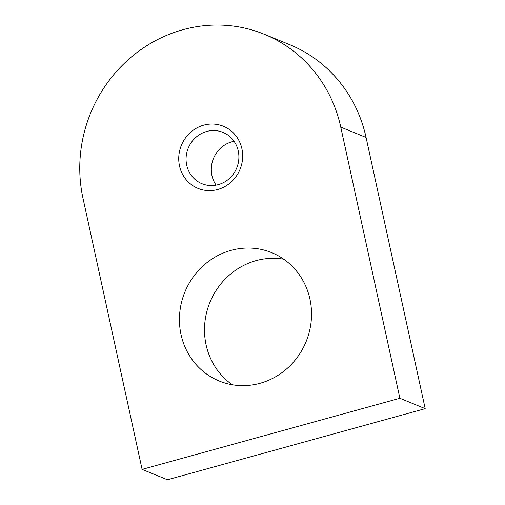 <?xml version="1.0" encoding="UTF-8"?>
<svg xmlns="http://www.w3.org/2000/svg" width="505" height="505" viewBox="0 0 505 505"><rect width="100%" height="100%" fill="white"/><g stroke="black" fill="none" stroke-linecap="round" stroke-linejoin="round"><path stroke-width="0.76" d="M232.294 384.76A69.343 65.486 112.3 0 1 206.097 344.89A69.343 65.486 112.3 0 1 283.741 259.204M179.515 165.937A33.564 31.695 -67.7 0 0 217.724 189.501A33.564 31.695 -67.7 0 0 241.901 148.729A33.564 31.695 -67.7 0 0 203.698 125.164A33.564 31.695 -67.7 0 0 179.515 165.937M186.705 165.167A27.737 26.197 -67.7 0 0 201.962 183.725A27.737 26.197 -67.7 0 0 229.327 178.543A27.737 26.197 -67.7 0 0 238.259 150.951A27.737 26.197 -67.7 0 0 222.995 132.392A27.737 26.197 -67.7 0 0 195.637 137.581A27.737 26.197 -67.7 0 0 186.705 165.167M234.08 141.312A27.737 26.197 -67.7 0 0 211.936 175.506A27.737 26.197 -67.7 0 0 216.115 185.146M309.931 299.074A69.343 65.486 112.3 0 1 287.604 368.05A69.343 65.486 112.3 0 1 219.195 381.01A69.343 65.486 112.3 0 1 181.042 334.626A69.343 65.486 112.3 0 1 203.376 265.643A69.343 65.486 112.3 0 1 271.785 252.683A69.343 65.486 112.3 0 1 309.931 299.074M340.761 127.102A138.686 130.972 -67.7 0 0 264.456 34.327A138.686 130.972 -67.7 0 0 182.886 29.719A138.686 130.972 -67.7 0 0 82.978 198.2L142.107 469.379L399.884 398.275L340.761 127.102L366.074 137.474A138.686 130.972 -67.7 0 0 289.769 44.699L264.456 34.327M399.884 398.275L425.197 408.646L167.42 479.75L142.107 469.379M425.197 408.646L366.074 137.474"/></g></svg>
